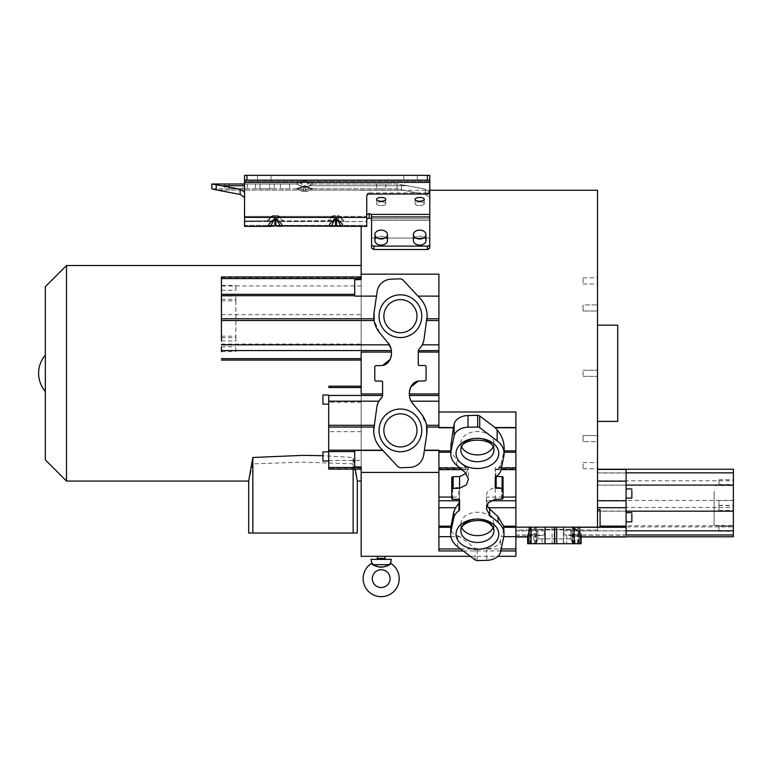 <?xml version="1.0" encoding="UTF-8"?>
<svg xmlns="http://www.w3.org/2000/svg" width="772" height="772" viewBox="0 0 772 772"><rect width="100%" height="100%" fill="white"/><g stroke="black" fill="none" stroke-linecap="round" stroke-linejoin="round"><path stroke-width="0.58" stroke-dasharray="3.86 2.9" d="M515.899 411.978L515.899 469.627L515.899 469.077L495.238 469.077L495.238 467.465L495.238 475.832A0.965 0.685 0 0 0 496.184 476.507L496.184 476.585M515.899 527.276L515.899 469.077M537.833 529.274L570.933 529.274L537.833 529.274L570.933 529.274L537.833 529.274L537.833 538.895L537.833 529.274M714.139 491.388L714.11 525.394L714.139 491.388M718.925 527.131L718.915 531.242L718.925 527.131M718.954 501.269L718.944 505.371L718.954 501.269M718.925 506.287L718.915 510.398L718.925 506.287M718.954 480.425L718.944 484.536L718.954 480.425M570.933 529.274L570.933 538.895L570.933 529.274M577.987 543.71L577.987 535.604L580.843 536.887L580.843 543.71L566.677 543.71L581.007 543.71L527.652 543.71M577.987 535.604L572.814 533.5L572.216 531.792L572.216 543.71L579.087 543.71L572.216 543.71L572.216 527.141L578.624 527.141L578.624 543.71M626.092 520.492L626.092 512.685L626.092 520.492M626.092 496.743L626.092 488.946L626.092 496.743M581.123 535.729L580.708 536.984M600.095 509.607L600.095 527.141L600.095 509.935L597.528 509.858L597.528 469.231L597.528 527.141L563.357 527.141L563.657 533.027L565.374 534.977L580.679 536.752L580.737 534.504L580.737 543.71M733.352 519.575L733.39 485.578L733.352 519.575M733.352 530.547L733.361 526.446L733.352 530.547M733.39 501.279L733.381 505.39L733.39 500.574L718.954 500.565M733.352 509.703L733.361 505.602L733.352 509.703M733.381 483.841L733.39 479.73L733.381 483.841M554.653 543.71L556.689 543.71M578.624 527.141L563.367 527.141L563.357 543.71L566.677 543.71L566.677 535.112M579.096 543.71L579.096 527.141L580.033 527.141L580.033 543.71L580.033 527.141L579.087 527.141L579.087 543.71L580.033 543.71L579.096 543.71M572.216 527.141L572.216 543.71L572.216 527.141L597.528 527.141L597.528 469.415L597.528 527.141L600.095 527.141L578.324 527.141L580.737 534.504M617.735 325.166L617.735 421.396M583.092 375.453L583.092 370.222L583.092 375.453M583.092 441.671L583.092 435.543L583.092 441.671L583.092 438.612L583.092 441.671L597.528 441.671L597.528 435.543L597.528 441.671L597.528 438.612L597.528 441.671L583.092 441.671M583.092 467.832L583.092 462.602L583.092 467.832M583.092 438.612L583.092 435.543L583.092 438.612M583.092 304.901L583.092 311.029L583.092 304.901L583.092 307.96L583.092 304.901L597.528 304.901L583.092 304.901M583.092 278.74L583.092 283.971L583.092 278.74M583.092 307.96L583.092 311.029L583.092 307.96M626.073 536.752L733.342 536.752M733.4 469.231L733.342 536.559M533.77 543.71L542.098 543.71L533.77 543.71L533.77 536.077L527.952 536.781L535.758 533.027L536.55 530.827L536.559 527.141L530.441 527.141M545.408 527.971L545.408 543.71L542.098 543.71L542.098 535.324L533.77 536.077M530.142 527.141L530.142 543.71L536.55 543.71L528.743 543.71L529.679 543.71L529.679 527.141L536.559 527.141L515.899 527.141L515.899 536.646M597.528 339.265L597.528 421.396L597.528 339.265M597.528 371.12L597.528 376.35L597.528 371.12M583.092 435.543L597.528 435.543L597.528 438.612L597.528 435.543L583.092 435.543M597.528 463.499L597.528 468.729L597.528 463.499M597.528 311.029L597.528 304.901L597.528 311.029L583.092 311.029L597.528 311.029L597.528 304.901L597.528 311.029M597.528 283.073L597.528 277.843L597.528 283.073M554.113 543.71L554.113 527.141L563.753 527.141L563.753 543.71M534.639 543.71L534.639 528.347L536.81 527.141L554.113 527.141M563.753 527.141L578.324 527.141M600.095 509.935L600.095 527.141L597.528 527.141L597.528 509.858M534.639 528.347C530.074 530.953 527.749 533.413 527.652 535.729L527.652 536.984M527.652 535.729L527.932 536.762L515.899 536.752M535.951 543.71L535.951 532.834M528.743 543.71L528.743 527.141L528.743 543.71M528.743 527.141L529.688 527.141L529.688 543.71M536.559 530.528L536.559 543.71L536.559 527.141L545.408 527.141L545.408 527.98M536.81 527.141L515.899 527.141L515.899 536.984L515.899 527.141L545.408 527.141L545.379 530.924L543.71 535.15L542.098 535.324M528.164 536.984L527.758 535.797M597.528 529.978L515.899 529.978L515.899 527.141L597.528 527.141L597.528 529.978L597.528 190.259M515.899 529.978L515.899 556.313M463.258 550.967L500.806 550.967M361.161 556.313L361.161 226.399M385.035 556.313L377.334 556.313M371.448 218.794L369.161 218.032L366.748 219.132L366.748 225.356L366.748 214.751L366.748 220.975L366.748 214.751L369.161 213.651L371.448 214.413L371.448 218.794L429.782 218.794L371.448 218.794L371.564 220.358L429.782 220.358L371.564 220.358L371.564 216.951L371.564 238.065L429.782 238.065L371.564 238.065L371.564 244.406A2.403 1.698 180 0 0 373.966 246.114L427.379 246.114A2.403 1.698 180 0 0 429.782 244.406L429.782 238.065M373.31 249.424L373.966 249.491L373.966 246.114M427.379 246.114L427.379 249.491L373.966 249.491M371.255 563.56L373.156 564.67L389.213 564.67L391.115 563.56M373.05 564.747L376.35 566.021M379.052 567.092L381.185 567.565L383.626 566.976M386.068 566.001L390.352 564.371M461.695 527.633A16.55 11.705 0 0 1 460.855 523.956L460.855 530.76M460.855 523.956A16.55 11.705 0 0 1 477.405 512.251A16.55 11.705 0 0 1 493.955 523.956L493.955 530.76M461.695 446.892A16.55 11.705 0 0 1 460.855 443.215L460.855 450.018M460.855 443.215A16.55 11.705 0 0 1 477.405 431.509A16.55 11.705 0 0 1 493.955 443.215L493.955 450.018M438.911 450.443L438.911 550.967M503.045 497.072L486.379 497.072L487.035 505.004M264.265 180.146L257.53 180.146L264.265 180.146M264.265 175.331L257.53 175.331L264.265 175.331M410.54 180.146L403.795 180.146L410.54 180.146M410.54 175.331L403.795 175.331L410.54 175.331M285.051 188.812L289.625 188.812L285.051 188.812M285.051 183.997L289.625 183.997L285.051 183.997M381.185 188.812L376.611 188.812L381.185 188.812M381.185 183.997L376.611 183.997L381.185 183.997M221.419 300.858L235.856 300.858L235.856 296.052L235.856 300.858M221.419 296.043L235.856 296.052M221.448 290.233L235.885 290.243L235.885 285.428L235.885 290.243M221.448 285.428L235.885 285.428M221.448 341.002L235.885 341.002L235.885 336.196L235.885 341.002M221.448 336.187L235.885 336.196M221.419 351.617L235.856 351.627L235.856 346.811L235.856 351.627M221.419 346.811L235.856 346.811M221.429 337.692L235.865 337.702L235.875 299.353L235.865 337.702M221.439 299.353L235.875 299.353M353.132 469.135L353.132 457.478L322.937 455.702M357.311 533.027L252.83 533.027L252.83 463.856L303.049 462.129L353.142 463.847L357.311 480.975M45.336 286.682L45.336 459.89M66.508 481.062L66.508 265.51M419.678 201.82A4.574 1.891 180 0 1 424.253 203.712A4.574 1.891 180 0 1 419.678 205.613A4.574 1.891 180 0 0 424.253 203.712A4.574 1.891 180 0 0 419.678 201.82A4.574 1.891 180 0 0 415.104 203.712A4.574 1.891 180 0 0 419.678 205.613A4.574 1.891 180 0 1 415.104 203.712A4.574 1.891 180 0 1 419.678 201.82M381.185 201.82A4.574 1.891 180 0 1 385.759 203.712A4.574 1.891 180 0 1 381.185 205.613A4.574 1.891 180 0 0 385.759 203.712A4.574 1.891 180 0 0 381.185 201.82A4.574 1.891 180 0 0 376.611 203.712A4.574 1.891 180 0 0 381.185 205.613A4.574 1.891 180 0 1 376.611 203.712A4.574 1.891 180 0 1 381.185 201.82M419.678 197.439A4.574 1.891 0 0 1 424.253 199.34A4.574 1.891 0 0 1 419.678 201.231A4.574 1.891 0 0 1 415.104 199.34A4.574 1.891 0 0 1 419.678 197.439M381.185 197.439A4.574 1.891 0 0 1 385.759 199.34A4.574 1.891 0 0 1 381.185 201.231A4.574 1.891 0 0 1 376.611 199.34A4.574 1.891 0 0 1 381.185 197.439M413.425 234.543A6.253 4.42 180 0 0 419.678 238.963A6.253 4.42 180 0 0 425.932 234.543L425.932 240.671A6.253 4.42 0 0 1 419.678 245.091A6.253 4.42 0 0 1 413.425 240.671A6.253 4.42 0 0 1 419.678 236.242A6.253 4.42 0 0 1 425.932 240.671A6.253 4.42 0 0 0 419.678 236.242A6.253 4.42 0 0 0 413.425 240.671L413.425 234.543A6.253 4.42 180 0 1 419.678 230.124A6.253 4.42 180 0 1 425.932 234.543M374.931 234.543A6.253 4.42 180 0 0 381.185 238.963A6.253 4.42 180 0 0 387.438 234.543L387.438 240.671A6.253 4.42 0 0 1 381.185 245.091A6.253 4.42 0 0 1 374.931 240.671A6.253 4.42 0 0 1 381.185 236.242A6.253 4.42 0 0 1 387.438 240.671A6.253 4.42 0 0 0 381.185 236.242A6.253 4.42 0 0 0 374.931 240.671L374.931 234.543A6.253 4.42 180 0 1 381.185 230.124A6.253 4.42 180 0 1 387.438 234.543M374.073 312.621L377.151 291.507A14.427 14.427 0 0 1 391.047 279.175L400.687 278.817L402.723 279.734L420.161 298.436M373.966 426.598L376.823 407.22L378.898 401.199M354.715 296.12L354.715 279.725L361.161 279.56L361.161 276.945L361.161 352.08M361.161 393.952L361.161 469.135L361.161 467.012L354.715 466.838L354.715 450.433M355.188 469.135L353.132 457.478M248.68 480.975L252.83 463.856M361.161 373.281L361.161 481.062L361.161 373.281M386 559.372L376.379 559.372L386 559.372M429.763 191.977L425.382 189.188L429.782 192.218L429.782 218.794L429.782 192.218L429.782 214.413L371.448 214.413L371.564 244.406M429.782 214.413L429.782 244.406M371.564 220.358L371.564 238.065M438.911 427.514L438.911 274.147M380.673 448.136L398.111 466.838L400.147 467.755L409.787 467.398A14.427 14.427 0 0 0 423.693 455.055L426.771 433.941M411.09 401.199L421.039 413.551L426.588 425.304M409.411 394.965L409.768 397.812M410.762 387.119L409.401 394.463M418.25 381.069L424.658 380.905A5.211 5.211 0 0 1 425.131 380.905L426.067 379.94L426.067 366.526A0.965 0.965 0 0 0 425.121 365.571L419.196 365.417A0.965 0.965 0 0 1 418.25 364.452L418.25 364.452M426.877 319.975L424.021 339.352L422.236 344.833L418.559 349.648M425.382 189.188L407.481 185.734L309.263 185.734L311.415 184.73L309.263 185.734L407.481 185.734L425.382 189.188L425.382 194.476L429.782 197.507L425.382 194.476L402.781 190.105L309.263 190.105L311.415 189.362L309.263 190.105L402.781 190.105L425.382 194.476L425.382 189.188M343.173 221.583L338.57 220.753L332.24 221.033L333.514 220.609L279.29 220.975L332.414 220.879C326.575 221.921 326.575 220.609 332.414 216.932C326.575 220.773 326.575 222.085 332.414 220.879L339.506 220.879C345.345 221.921 345.345 220.599 339.506 216.932C345.345 220.773 345.345 222.085 339.506 220.879L338.397 220.609L338.397 216.276L333.514 216.276L338.397 216.276L338.802 215.716L333.108 215.716L338.802 215.716L338.397 220.609L343.183 221.583L339.912 216.363L366.748 216.363L366.748 195.277A2.403 2.345 -0 0 1 369.161 192.932A2.403 2.345 0 0 0 366.748 195.277L366.748 221.583L366.748 216.363L339.912 216.363L338.802 215.716L339.912 216.363L339.506 216.932L339.912 216.363L343.183 221.583L366.748 221.583L366.748 220.975L366.748 221.583L343.183 221.583L339.506 220.879L343.183 221.583M278.181 220.695L272.487 220.695L278.885 220.879C284.714 221.921 284.714 220.599 278.885 216.932C284.714 220.773 284.714 222.085 278.885 220.879L277.775 220.609L277.775 216.276L272.892 216.276L277.775 216.276L278.181 215.716L272.487 215.716L278.181 215.716L277.775 220.609L282.552 221.583L279.29 216.363L332.008 216.363L279.29 216.363L278.181 215.716L279.29 216.363L278.885 216.932L279.29 216.363L282.552 221.583L328.737 221.583L332.008 216.363L332.414 216.932L333.514 216.276L333.514 220.609L333.514 216.276L332.414 216.932L332.008 216.363L333.108 215.716L333.514 216.276L333.108 215.716L332.008 216.363L328.737 221.583L282.552 221.583L278.181 220.695M244.541 220.975L244.541 192.218L244.541 221.583L244.541 220.975L271.377 220.975L268.116 221.583L271.377 216.363L244.541 216.363L244.541 221.583L244.541 181.304L244.541 216.363L271.377 216.363L271.783 216.932C265.954 220.773 265.954 222.085 271.783 220.879C265.954 221.921 265.954 220.609 271.783 216.932L272.892 216.276L272.892 220.609L268.116 221.583L271.377 216.363L272.487 215.716L272.892 216.276L271.783 216.932L271.377 216.363L272.487 215.716L272.892 216.276L272.892 220.609L271.609 221.033L277.949 220.753L244.541 220.975M240.14 189.188L244.541 192.218L244.541 197.507L240.14 194.476L217.54 190.105L300.105 190.105L297.953 189.362L301.63 191.215L307.738 191.215A5.288 4.178 54.1 0 1 305.5 190.066A5.288 4.178 54.1 0 0 307.738 191.215L309.263 190.105L307.738 191.215L301.63 191.215L303.869 190.066C304.409 191.977 304.95 191.977 305.5 190.066L307.024 188.966L309.263 190.105L307.024 188.966L305.5 190.066L305.5 186.226L311.415 189.362L313.075 188.812L397.165 188.812L402.781 190.105L401.459 189.864L401.459 184.778L397.165 183.997L313.075 183.997L311.415 184.73L313.075 183.997L397.165 183.997L407.481 185.734L401.459 184.778L401.459 189.864L397.165 188.812L313.075 188.812L311.415 189.362L309.176 187.943L307.024 188.966L309.176 187.943L305.5 186.226L305.5 190.066C304.959 191.813 304.409 191.813 303.869 190.066A5.288 4.178 -54.1 0 1 301.63 191.215L300.105 190.105L217.54 190.105L216.218 189.864L216.218 184.778L240.14 189.188L240.14 194.476M244.541 183.997L296.294 183.997L300.105 185.734L297.953 184.73L301.833 182.887L298.156 184.605L296.448 183.968L301.833 181.459A6.736 6.736 97.3 0 1 307.536 181.459A6.736 1.023 115 0 1 307.536 182.887L311.212 184.605L307.536 182.887L307.536 186.727C305.693 188.156 303.792 188.156 301.833 186.727L301.833 182.887L301.833 186.727L298.156 184.605L301.63 186.834L300.308 185.627L301.63 186.834L307.536 186.727C305.567 188.156 303.676 188.156 301.833 186.727L307.738 186.834L309.263 185.734L307.536 186.727L309.263 185.734L307.536 186.727L307.536 182.887A6.736 5.163 180 0 0 301.833 182.887A6.736 5.163 180 0 1 307.536 182.887A6.736 1.023 115 0 0 307.536 181.459L313.075 183.997L309.061 185.627L312.921 183.968L307.536 181.459A6.736 6.736 -97.3 0 0 301.833 181.459L296.448 183.968L297.953 184.73L296.294 183.997L211.827 183.997L211.827 188.812M244.541 197.507L244.541 192.218M366.748 219.132L366.748 214.751M328.718 451.842L328.718 460.99L328.698 451.842M328.689 404.161L328.689 395.023M382.584 365.503L376.176 365.667A5.211 5.211 0 0 1 375.713 365.667L374.777 366.632L374.777 380.036A0.965 0.965 0 0 0 375.723 381.001L381.638 381.156A0.965 0.965 0 0 1 382.594 382.121L382.594 382.121M391.028 348.577L391.443 352.08L390.082 359.453M221.448 277.495L221.448 276.945M328.718 395.023L328.718 404.161M388.133 343.038L379.805 333.022L374.13 320.534M371.033 559.372L391.336 559.372M429.782 180.146L429.782 191.678A2.403 2.345 0 0 1 427.379 194.023L427.379 192.932A2.403 2.345 180 0 0 429.782 190.588L429.782 181.304L429.782 190.588A2.403 2.345 180 0 1 427.379 192.932L427.379 194.023L369.161 194.023A2.403 2.345 180 0 0 366.748 196.358L366.748 226.399L366.748 225.356L366.748 226.399L341.05 226.399L336.775 218.572L335.144 218.572L330.86 226.399L280.419 226.399L276.144 218.572L274.523 218.572L270.239 226.399L244.541 226.399L244.541 180.146L429.782 180.146L244.541 180.146L244.541 175.331L244.541 181.304L244.541 175.331L429.782 175.331L244.541 175.331L429.782 175.331L429.782 181.304L429.782 175.331L429.782 180.146L244.541 180.146M332.008 220.975L328.737 221.583L332.008 220.975M244.541 225.356L244.541 226.399L244.541 225.356L366.748 225.356L244.541 225.356M336.418 225.723L340.838 226.389M331.236 226.389L335.502 225.723M336.775 225.791L336.36 225.656C344.573 226.92 344.573 224.71 336.36 219.045L335.55 219.045C327.289 223.291 327.463 228.232 335.55 225.656L336.775 225.791L335.144 225.791M275.797 225.723L280.217 226.389M270.615 226.389L274.871 225.723M276.144 225.791L275.739 225.656C283.951 226.92 283.951 224.71 275.739 219.045L274.928 219.045C266.668 223.291 266.842 228.232 274.928 225.656L276.144 225.791L274.523 225.791M211.924 188.812L296.294 188.812A5.288 5.288 0 0 0 298.532 188.31L303.869 185.82L300.192 187.943L303.869 190.066L302.344 188.966L300.105 190.105L302.344 188.966L300.192 187.943L297.953 189.362L296.245 188.822L297.953 189.362L303.869 186.226A1.92 1.476 -0 0 1 305.5 186.226A1.92 1.476 0 0 0 303.869 186.226L303.869 185.82A1.92 1.92 0 0 1 305.5 185.82L313.123 188.822L309.176 187.943L310.884 188.329L305.5 185.82A1.92 1.92 0 0 0 303.869 185.82L296.245 188.822L298.532 188.31A5.288 5.288 0 0 1 296.294 188.812L211.924 188.812L216.218 189.864M353.142 533.027L353.142 463.847M252.83 533.027L248.68 533.027M381.995 397.271L382.574 396.094M389.213 564.67L390.7 562.566M371.67 562.566L372.49 563.618M372.683 563.907L373.156 564.67M397.059 188.812L397.059 183.997L397.059 188.812M427.379 192.932L369.161 192.932L369.161 194.023L369.161 192.932L427.379 192.932M242.717 183.997L224.671 183.997L229.236 183.997L229.236 188.812L224.671 188.812L229.236 188.812L229.236 183.997L247.281 183.997L242.717 183.997L242.717 188.812L229.236 188.812L247.281 188.812L242.717 188.812L242.717 183.997M269.66 183.997L255.464 183.997L260.029 183.997L260.029 188.812L255.464 188.812L260.029 188.812L260.029 183.997L274.224 183.997L269.66 183.997L269.66 188.812L260.029 188.812L274.224 188.812L269.66 188.812L269.66 183.997M336.36 225.656L336.775 218.572M335.55 225.656L335.144 218.572M275.739 225.656L276.144 218.572M274.928 225.656L274.523 218.572M310.836 188.31A5.288 5.288 0 0 0 313.075 188.812A5.288 5.288 0 0 1 310.836 188.31L310.836 188.31M45.336 373.281L45.336 391.472L45.336 373.281M416.967 316.192A16.55 16.55 0 0 1 400.417 332.742A16.55 16.55 0 0 1 383.867 316.192M416.967 430.38A16.55 16.55 0 0 1 400.417 446.93A16.55 16.55 0 0 1 383.867 430.38M429.782 191.678L429.782 190.588L429.782 191.678M301.833 182.887A6.736 1.023 -115 0 1 301.833 181.459L301.833 181.459A6.736 1.023 -115 0 0 301.833 182.887M515.899 467.465L495.238 467.465M486.379 508.642L486.379 497.072C486.07 492.169 489.014 489.014 495.238 487.576L501.646 487.46A5.211 3.686 0 0 1 502.109 487.46L503.045 486.785L503.045 477.299M501.009 469.791L501.009 464.059L498.924 467.996L495.836 469.608L495.238 469.077M495.836 476.826L495.836 469.608L495.238 469.395L495.238 475.832M502.109 499.175L502.109 487.46M501.646 487.46L501.646 499.175M501.009 464.059L503.855 451.273L503.855 456.088M460.614 548.96L501.221 548.96M503.759 536.646L501.346 536.646L503.759 530.181L503.759 536.685M450.906 536.646L459.822 536.646L475.098 548.226L477.135 548.873L486.775 548.622A14.427 10.2 180 0 0 500.671 539.898L501.346 536.646M504.029 528.434L503.759 530.181M486.775 548.622L486.775 560.337M477.135 560.588L477.135 548.873M459.822 536.646L457.661 535.864C453.096 534.176 450.761 531.734 450.674 528.531M504.135 447.77L503.855 451.273M459.572 500.748L459.572 497.072L451.755 497.072M466.201 473.439L468.421 467.465L438.911 467.465M459.572 497.072L459.572 488.319A0.965 0.685 0 0 0 458.626 487.643L458.636 499.359M451.755 477.366L451.755 486.852A0.965 0.685 180 0 0 452.701 487.537L458.626 487.643M461.849 469.627L468.228 469.627L468.421 467.465L468.43 478.939M438.911 469.077L468.392 469.077C468.488 470.032 467.928 469.665 466.732 467.996L456.783 459.929L451.234 452.238L450.78 447.972M459.572 500.449L459.572 509.771M459.572 500.034L459.572 488.319M493.955 443.215A16.55 11.705 0 0 1 493.115 446.892M493.955 523.956A16.55 11.705 0 0 1 493.115 527.633M307.536 181.459L307.536 181.459A6.736 6.736 0 0 0 301.833 181.459M570.846 538.895L537.833 538.895L570.846 538.895M575.902 535.15L626.073 535.15M626.082 534.977L565.374 534.977M572.814 543.71L572.814 533.5M575.005 543.71L575.005 535.845M563.444 530.827L626.082 530.827M573.162 527.141L573.152 543.71M626.082 530.924L572.216 530.924M733.342 525.809L600.095 525.809M600.095 526.909L733.342 526.909M597.528 507.484L733.352 507.484M733.361 500.43L597.528 500.43M597.528 480.773L733.381 480.773M597.528 472.85L626.111 472.85M597.528 485.077L626.111 485.077M626.102 511.18L597.528 511.18M597.528 511.025L626.102 511.025M626.111 485.115L597.528 485.115M626.111 472.995L597.528 472.995M552.077 527.141L552.077 543.71M577.659 543.71L577.659 527.141M515.899 536.772L527.961 536.772L527.932 543.71M530.789 543.71L530.789 535.382M536.55 543.71L536.55 527.141M535.614 527.141L535.614 543.71M515.899 535.15L543.71 535.15M545.379 530.924L515.899 530.924M515.899 530.827L536.55 530.827M532.574 534.977L515.899 534.977M515.899 536.559L527.787 536.559M493.926 530.084A16.55 11.705 180 0 0 493.868 529.544M493.926 449.343A16.55 11.705 180 0 0 493.868 448.802M486.457 500.748L490.635 500.748M361.161 285.968L221.429 285.968M361.161 431.673L328.689 431.673M371.564 216.951L429.782 216.951M385.035 558.417L377.334 558.417M222.239 185.734L244.541 185.734M361.161 468.623L328.727 468.623M328.708 460.43L361.161 460.43M361.161 402.27L328.689 402.27M221.41 344.061L361.161 344.061M221.41 314.706L361.161 314.706M221.439 277.495L361.161 277.495M369.161 218.032L369.161 213.651M366.748 217.443L244.541 217.443M429.782 181.304L244.541 181.304L429.782 181.304M244.541 182.385L429.782 182.385M338.397 216.276L339.506 216.932L338.397 216.276M277.775 216.276L278.885 216.932L277.775 216.276M246.944 180.146L246.944 175.331M303.869 190.066L303.869 186.226L303.869 190.066M427.379 175.331L427.379 180.146M498.924 467.996L501.375 467.996M495.238 499.291L495.238 487.576M500.671 551.613L500.671 539.898M475.098 548.226L475.098 559.941M457.661 546.721L457.661 535.864M459.929 467.996L466.732 467.996M456.783 465.323L456.783 459.929M452.701 499.252L452.701 487.537M465.111 466.471L465.111 472.406M714.139 485.559L733.39 485.578M714.11 525.394L733.352 525.414M718.925 526.427L733.361 526.446M718.915 531.242L733.352 531.252M718.944 505.371L733.381 505.39M718.925 505.583L733.361 505.602M718.915 510.398L733.352 510.408M718.954 479.721L733.39 479.73M718.944 484.536L733.381 484.546M570.933 538.895C571.811 542.205 573.413 543.806 575.748 543.71L575.748 543.71C573.413 543.806 571.811 542.205 570.933 538.895M537.833 538.895C536.965 542.205 535.363 543.806 533.027 543.71L533.027 543.71C535.363 543.806 536.965 542.205 537.833 538.895M581.007 535.807L581.007 543.71M580.727 536.772L626.073 536.772M583.092 370.222L597.528 370.222L583.092 370.222M583.092 376.35L597.528 376.35L583.092 376.35M583.092 468.729L597.528 468.729M583.092 462.602L597.528 462.602M583.092 277.843L597.528 277.843M583.092 283.971L597.528 283.971M470.312 556.313L497.882 556.313M361.161 190.259L429.782 190.259M257.53 175.331L257.53 180.146L257.53 175.331M403.795 175.331L403.795 180.146L403.795 175.331M280.487 183.997L280.487 188.812M376.611 183.997L376.611 188.812M424.253 199.34L424.253 203.712L424.253 199.34M385.759 199.34L385.759 203.712L385.759 199.34M376.611 203.712L376.611 199.34L376.611 203.712M415.104 203.712L415.104 199.34L415.104 203.712M268.116 221.583L244.541 221.583L271.609 221.033L268.116 221.583M337.596 226.022L337.026 225.906M335.347 225.82L336.438 225.791M276.974 226.022L276.405 225.906M275.951 225.82L274.716 225.82L275.951 225.82M311.985 188.696L310.855 188.32L311.985 188.696M298.494 188.329L297.384 188.696L298.494 188.329M385.759 183.997L385.759 188.812M417.276 180.146L417.276 175.331L417.276 180.146M271.001 180.146L271.001 175.331L271.001 180.146M224.671 183.997L224.671 188.812M247.281 183.997L247.281 188.812M255.464 183.997L255.464 188.812M274.224 183.997L274.224 188.812M289.625 183.997L289.625 188.812M495.556 469.627L501.038 469.627M495.238 477.82L495.238 469.395"/><path stroke-width="1.16" d="M361.161 226.399L361.161 274.147L438.911 274.147L438.911 411.978L515.899 411.978L515.899 527.141L528.743 527.141M631.863 514.036L631.863 521.833L631.863 514.036M631.863 490.288L631.863 498.094L631.863 490.288M626.073 535.15L626.111 469.415L626.073 535.15M626.073 536.752L733.342 536.772L733.4 469.231L597.528 469.231M733.39 500.574L733.39 501.279M571.984 527.141L556.689 527.141L556.689 543.71L554.653 543.71L581.123 543.71L581.123 535.729C581.027 533.413 578.691 530.953 574.127 528.347L571.984 527.141L600.095 527.141L600.095 509.607L597.528 509.53M597.528 421.396L617.735 421.396L617.735 325.166L597.528 325.166M545.013 543.71L554.653 543.71L554.653 527.141L545.013 527.141L545.013 543.71L531.117 543.71L531.117 527.141L515.899 527.141L597.528 527.141L597.528 190.259L429.782 190.259M527.652 536.984L527.652 543.71L531.117 543.71M556.689 527.141L554.653 527.141M545.013 527.141L531.117 527.141M527.758 543.71L527.758 535.797L530.412 527.276M497.882 556.313L515.899 556.313L515.899 550.967L500.806 550.967M382.825 450.433L354.715 450.433L354.715 466.838L361.161 467.012L361.161 472.425L438.911 472.425L438.911 550.967L463.258 550.967M361.161 472.425L361.161 556.313L385.035 556.313L385.035 558.417A0.965 0.965 0 0 0 386 559.372M429.541 248.497L429.782 244.406A2.403 1.698 180 0 1 427.379 246.114L373.966 246.114L373.966 249.491L371.66 248.217M429.782 238.065L429.782 247.735L428.035 249.424M373.966 249.491L427.379 249.491L427.379 246.114M373.966 246.114A2.403 1.698 180 0 1 371.564 244.406L371.564 238.065M503.759 536.646L515.899 536.646L515.899 527.276L515.899 550.967M390.7 562.566L391.336 559.372L371.033 559.372L371.67 562.566L373.156 564.67L389.213 564.67L390.7 562.566L391.115 563.56A18.045 18.045 0 0 1 381.185 596.669A18.045 18.045 0 0 1 371.255 563.56L373.05 564.747M376.35 566.021L379.052 567.092M383.626 566.976L386.068 566.001M390.352 564.371L390.42 564.342C384.224 567.893 378.058 567.893 371.94 564.342L373.156 564.67M390.082 578.624A8.897 8.897 0 0 0 381.185 569.717A8.897 8.897 0 0 0 372.287 578.624A8.897 8.897 0 0 0 381.185 587.521A8.897 8.897 0 0 0 390.082 578.624M495.238 487.547L495.238 477.81L495.238 487.547A0.965 0.685 180 0 0 496.174 488.222L502.099 488.338A0.965 0.685 0 0 1 503.045 489.014L503.045 498.5L502.109 499.175A5.211 3.686 180 0 0 501.646 499.175L495.238 499.291L488.367 502.707L486.379 508.642L489.689 515.175L498.017 522.258A26.016 18.403 0 0 1 504.029 534.021A26.016 18.403 0 0 1 503.759 536.685L500.671 551.613A14.427 10.2 -0 0 1 486.775 560.337L477.135 560.588L475.098 559.941L457.661 546.721A26.016 18.403 -0 0 1 450.674 534.176L450.8 527.276L453.801 511.904L455.596 507.735L458.964 503.074L459.572 500.449M450.674 534.176A26.016 18.403 -0 0 1 450.945 531.493L453.801 517.79A17.138 12.12 0 0 1 458.973 510.755L459.572 509.771L459.572 500.034A0.965 0.685 180 0 0 458.636 499.359L452.701 499.252A0.965 0.685 0 0 1 451.755 498.567L451.755 489.091L452.691 488.406A5.211 3.686 180 0 0 453.164 488.406L459.572 488.29L466.442 484.884L468.43 478.939L465.111 472.406L456.783 465.323A26.016 18.403 0 0 1 450.78 453.56A26.016 18.403 0 0 1 451.051 450.906L454.139 435.968A14.427 10.2 0 0 1 468.035 427.244L477.675 426.993L477.675 415.278L468.035 415.529A14.427 10.2 180 0 0 454.139 424.253L453.463 427.524L438.911 427.524M450.78 453.56L451.051 444.392L453.463 427.524M416.851 428.412A16.55 16.55 0 0 0 399.433 413.86A16.55 16.55 0 0 0 383.867 430.38A16.55 16.55 0 0 1 400.417 413.831A16.55 16.55 0 0 1 416.967 430.38A16.55 16.55 0 0 0 416.851 428.412M416.851 314.223A16.55 16.55 0 0 0 399.433 299.671A16.55 16.55 0 0 0 383.867 316.192A16.55 16.55 0 0 1 400.417 299.642A16.55 16.55 0 0 1 416.967 316.192A16.55 16.55 0 0 0 416.851 314.223M221.419 296.043L221.419 300.858L221.419 296.043M221.448 285.428L221.448 290.233L221.448 285.428M221.448 336.187L221.448 341.002L221.448 336.187M221.419 346.811L221.419 351.617L221.419 346.811M221.439 299.353L221.429 337.692L221.439 299.353M328.718 404.161L328.718 395.023L322.937 395.023L322.947 404.161L328.718 404.161M328.718 460.99L328.718 451.842L322.937 451.852L322.937 460.99L328.718 460.99L328.727 469.135L328.727 467.504L361.161 467.485M383.867 430.38A16.55 16.55 0 0 0 401.401 446.901A16.55 16.55 0 0 0 416.967 430.38M383.867 316.192A16.55 16.55 0 0 0 401.401 332.713A16.55 16.55 0 0 0 416.967 316.192M322.937 455.702L303.049 455.355L252.849 457.487L248.68 480.975L248.68 533.027L252.849 533.027L252.849 457.487M252.849 533.027L353.132 533.027L353.132 469.135M45.336 459.89L45.336 286.682L66.508 265.51L66.508 481.062L45.336 459.89M419.678 201.231A4.574 1.891 0 0 0 424.253 199.34A4.574 1.891 0 0 0 419.678 197.439A4.574 1.891 0 0 0 415.104 199.34A4.574 1.891 0 0 0 419.678 201.231M381.185 201.231A4.574 1.891 0 0 0 385.759 199.34A4.574 1.891 0 0 0 381.185 197.439A4.574 1.891 0 0 0 376.611 199.34A4.574 1.891 0 0 0 381.185 201.231M413.425 234.543L413.425 240.671A6.253 4.42 0 0 0 419.678 245.091A6.253 4.42 0 0 0 425.932 240.671L425.932 234.543A6.253 4.42 180 0 1 419.678 238.963A6.253 4.42 180 0 1 413.425 234.543A6.253 4.42 180 0 1 419.678 230.124A6.253 4.42 180 0 1 425.932 234.543M374.931 234.543L374.931 240.671A6.253 4.42 0 0 0 381.185 245.091A6.253 4.42 0 0 0 387.438 240.671L387.438 234.543A6.253 4.42 180 0 1 381.185 238.963A6.253 4.42 180 0 1 374.931 234.543A6.253 4.42 180 0 1 381.185 230.124A6.253 4.42 180 0 1 387.438 234.543M361.161 276.945L221.448 276.945L221.468 320.534L374.13 320.534L374.073 312.621L377.151 291.507A14.427 14.427 0 0 1 391.047 279.175L400.687 278.817L402.723 279.734L420.161 298.436C424.725 303.425 427.061 309.34 427.157 316.182L424.021 339.352A17.138 17.138 0 0 1 418.849 349.291L418.25 350.575L418.25 364.452A0.965 0.965 0 0 0 419.186 365.417A0.965 0.965 0 0 1 419.186 365.417L425.121 365.571A0.965 0.965 0 0 1 426.067 366.526L426.067 379.94L425.131 380.905A5.211 5.211 0 0 0 424.658 380.905L418.25 381.069C408.61 382.844 406.834 396.962 412.711 403.534L421.039 413.551A26.016 26.016 0 0 1 426.771 433.941L423.693 455.055A14.427 14.427 0 0 1 409.787 467.398L400.147 467.755L398.111 466.838L380.673 448.136A26.016 26.016 0 0 1 373.687 430.39L376.823 407.22A17.138 17.138 0 0 1 381.986 397.281L382.594 395.882L382.594 382.121A0.965 0.965 0 0 0 381.648 381.156A0.965 0.965 0 0 1 381.648 381.156L375.723 381.001A0.965 0.965 0 0 1 374.777 380.036L374.777 366.632L375.713 365.667A5.211 5.211 0 0 0 376.176 365.667L382.584 365.503C392.234 363.728 394.01 349.61 388.133 343.038L379.805 333.022A26.016 26.016 0 0 1 374.063 312.631M380.673 448.136C376.109 443.147 373.783 437.232 373.687 430.39A26.016 26.016 0 0 1 373.966 426.598M221.468 320.534L221.448 277.495M328.698 451.842L328.689 404.161M353.132 533.027L357.311 533.027L357.311 480.975L355.188 469.135M366.748 219.132L369.161 218.032L371.448 218.794L371.564 220.358M376.379 559.372A0.965 0.965 0 0 0 377.334 558.417L385.035 558.417M377.334 556.313L377.334 558.417M429.782 244.406L429.782 216.951L371.564 216.951L371.564 247.735M429.763 191.977L429.782 216.951M361.161 274.147L361.161 279.56L354.715 279.725L354.715 296.12L376.475 296.12M417.999 296.12L438.911 296.12M438.911 472.425L438.911 450.201L424.397 450.201M438.911 450.433L424.368 450.433M221.439 350.575L391.365 350.575L391.443 352.08L361.161 352.08L361.161 393.952L382.594 393.952L382.594 382.121M328.689 395.023L328.727 467.504M438.911 425.295L426.588 425.304L426.771 433.941M409.768 397.812L411.09 401.189L438.911 401.199M438.911 393.952L409.401 393.952L409.43 395.457L438.911 395.457M410.762 387.119L418.25 381.069M418.25 350.97L418.25 352.08L438.911 352.08M418.25 352.08L418.25 364.452M438.911 350.575L418.25 350.691L418.858 349.291M420.161 298.436A26.016 26.016 0 0 1 426.877 319.975M371.448 218.794L371.448 214.413L369.161 213.651L366.748 214.751M371.564 216.951L371.448 214.413L429.782 214.413M244.541 197.507L240.14 194.476L240.14 189.188L216.218 184.778L216.218 189.864L240.14 194.476M244.541 192.218L240.14 189.188M328.727 401.199L378.898 401.199L381.995 397.271L382.594 393.952M390.082 359.453L382.584 365.503M216.218 189.864L211.827 188.812L211.827 183.997L216.218 184.778L211.924 183.997L244.541 183.997M337.026 225.906L341.06 226.399L336.775 218.572L335.144 218.572L331.236 226.389M276.405 225.906L366.748 226.399L366.748 196.358A2.403 2.345 180 0 1 369.161 194.023L427.379 194.023A2.403 2.345 -0 0 0 429.782 191.678L429.782 175.331L244.541 175.331L244.541 226.399L270.239 226.399L274.523 225.791L280.429 226.399L276.144 218.572L274.523 218.572L270.615 226.389M388.133 343.038L391.028 348.577M322.937 460.99L322.937 451.852M322.947 404.161L322.937 395.023M336.775 218.572L336.36 225.656C344.553 226.881 344.553 224.671 336.36 219.045L335.144 218.572M335.55 225.656L335.55 219.045C327.367 224.681 327.367 226.881 335.55 225.656L336.36 225.656M276.144 218.572L275.739 225.656C283.932 226.881 283.932 224.671 275.739 219.045L274.523 218.572M274.928 225.656L274.928 219.045C266.736 224.681 266.736 226.881 274.928 225.656L275.739 225.656M244.541 180.146L429.782 180.146M391.115 563.56L389.213 564.67M503.045 489.014L503.045 477.299A0.965 0.685 180 0 0 502.099 476.613L496.29 476.507M515.899 497.072L503.045 497.072M503.045 498.5L503.045 486.785M487.035 505.004L488.396 507.735L498.017 516.7L503.691 526.176L504.029 534.021M477.675 426.993L479.711 427.64L497.149 440.86A26.016 18.403 0 0 1 504.135 453.415A26.016 18.403 0 0 1 503.855 456.088L501.009 469.791A17.138 12.12 -0 0 1 495.836 476.826L495.238 477.82M438.911 411.978L438.911 427.784L453.425 427.784M497.149 440.86L497.149 430.004L495.006 427.524L479.711 415.925L477.675 415.278M495.006 427.524L515.899 427.524M438.911 548.96L460.614 548.96M501.221 548.96L515.899 548.96M468.035 415.529L468.035 427.244M450.906 536.646L438.911 536.646M497.149 430.004C501.713 435.379 504.039 441.294 504.135 447.77L504.135 453.415M451.755 497.072L438.911 497.072M466.201 473.439L459.572 476.575L453.164 476.691A5.211 3.686 -0 0 1 452.691 476.691L451.755 477.366L451.755 489.091M458.973 510.755L458.964 503.074M451.755 486.852L451.755 498.567M452.691 488.406L452.691 476.691M453.164 476.691L453.164 488.406M493.115 446.892A16.55 11.705 0 0 1 477.405 454.92A16.55 11.705 0 0 1 461.695 446.892M493.115 527.633A16.55 11.705 0 0 1 477.405 535.662A16.55 11.705 0 0 1 461.695 527.633M626.073 536.965L581.123 536.965L626.073 536.984M626.063 536.781L580.901 536.781M733.352 534.977L626.082 534.977M626.082 530.827L733.361 530.827M600.095 526.176L626.073 526.176M626.063 527.276L572.206 527.276M574.127 543.71L574.127 528.347M626.111 472.85L733.4 472.85M626.111 485.077L733.4 485.077M733.381 511.18L626.102 511.18M626.102 481.149L597.528 481.149M597.528 500.738L626.082 500.738M626.073 507.735L597.528 507.735M528.029 534.504L528.029 543.71M527.952 536.781L515.899 536.781M527.758 536.965L515.899 536.965L527.758 536.984M493.868 529.544A16.55 11.705 180 0 0 476.536 519.073A16.55 11.705 180 0 0 460.855 530.76A16.55 11.705 180 0 0 460.942 531.976A16.55 11.705 180 0 0 478.264 542.446A16.55 11.705 180 0 0 493.955 530.76A16.55 11.705 180 0 0 493.926 530.084M493.868 448.802A16.55 11.705 180 0 0 476.536 438.332A16.55 11.705 180 0 0 460.855 450.018A16.55 11.705 180 0 0 460.942 451.234A16.55 11.705 180 0 0 478.264 461.704A16.55 11.705 180 0 0 493.955 450.018A16.55 11.705 180 0 0 493.926 449.343M498.654 532.593A21.365 15.102 180 0 0 475.176 519.141A21.365 15.102 180 0 0 456.155 535.729A21.365 15.102 180 0 0 479.624 549.182A21.365 15.102 180 0 0 498.654 532.593M456.155 454.988A21.365 15.102 180 0 0 479.624 468.44A21.365 15.102 180 0 0 498.654 451.852A21.365 15.102 180 0 0 475.176 438.399A21.365 15.102 180 0 0 456.155 454.988M450.945 526.581L450.945 531.493M451.051 444.392L451.051 450.906M438.911 500.748L459.572 500.748M490.635 500.748L515.899 500.748M421.628 427.842A21.365 21.365 0 0 0 397.879 409.17A21.365 21.365 0 0 0 379.206 432.918A21.365 21.365 0 0 0 402.965 451.591A21.365 21.365 0 0 0 421.628 427.842M421.628 313.654A21.365 21.365 0 0 0 397.879 294.981A21.365 21.365 0 0 0 379.206 318.73A21.365 21.365 0 0 0 402.965 337.403A21.365 21.365 0 0 0 421.628 313.654M382.603 450.201L328.737 450.201M354.715 451.581L328.737 451.581M221.468 318.788L373.909 318.788M221.468 295.686L354.715 295.686M427.022 318.788L438.911 318.788M438.911 427.041L426.858 427.041M422.236 344.833L438.911 344.833M438.911 320.534L426.791 320.534M244.541 185.734L222.239 185.734M361.161 387.544L328.708 387.544M328.727 395.457L382.594 395.457M221.429 358.633L361.161 358.633M361.161 278.576L221.448 278.576M221.458 294.325L354.715 294.325M373.909 427.041L328.737 427.041M369.161 218.032L369.161 213.651M244.541 217.443L366.748 217.443M221.448 344.833L389.435 344.833M328.737 425.295L374.159 425.304M429.782 182.385L244.541 182.385M246.944 175.331L246.944 180.146M371.67 562.566L371.255 563.56M427.379 180.146L427.379 175.331M501.375 467.996L515.899 467.996M496.184 476.507L496.174 488.222M502.099 488.338L502.099 476.613M489.689 509.105L489.689 515.175M515.899 507.735L488.396 507.735M515.899 452.247L504.135 452.238M454.139 435.968L454.139 424.253M479.711 415.925L479.711 427.64M515.899 427.784L495.219 427.784M503.913 527.276L515.899 527.276M438.911 527.276L450.8 527.276M503.691 526.176L515.899 526.176M498.017 522.258L498.017 516.7M515.899 450.887L503.923 450.887M438.911 526.176L451.031 526.176M455.596 507.735L438.911 507.735M438.911 467.996L459.929 467.996M450.78 452.238L438.911 452.247M450.964 450.887L438.911 450.887M453.801 517.79L453.801 511.904M459.572 488.29L459.572 476.575M626.092 512.685L631.872 512.695M626.092 521.833L631.863 521.833M626.092 488.946L631.872 488.946M626.092 498.085L631.863 498.094M626.073 536.772L733.342 536.772M597.528 469.415L626.111 469.415M385.035 556.313L470.312 556.313M460.855 530.76C459.755 520.367 489.226 514.586 493.887 529.891L493.955 530.76M460.855 450.018C459.784 436.595 494.534 437.512 493.887 449.15L493.955 450.018M361.161 481.062L357.311 481.062M248.68 481.062L66.508 481.062M361.161 265.51L66.508 265.51M361.161 469.135L328.727 469.135M361.161 386.193L328.698 386.193M361.161 360.07L221.419 360.07M338.117 226.109L337.596 226.022M330.821 226.399L335.347 225.82L330.86 226.399M277.495 226.109L276.974 226.022M275.884 225.8L270.229 226.399M275.951 225.82L274.716 225.82L275.951 225.82M270.2 226.399L274.716 225.82M45.336 355.101A27.908 27.908 0 0 0 45.336 391.472M501.038 469.627L515.899 469.627M438.911 469.627L461.849 469.627"/></g></svg>
